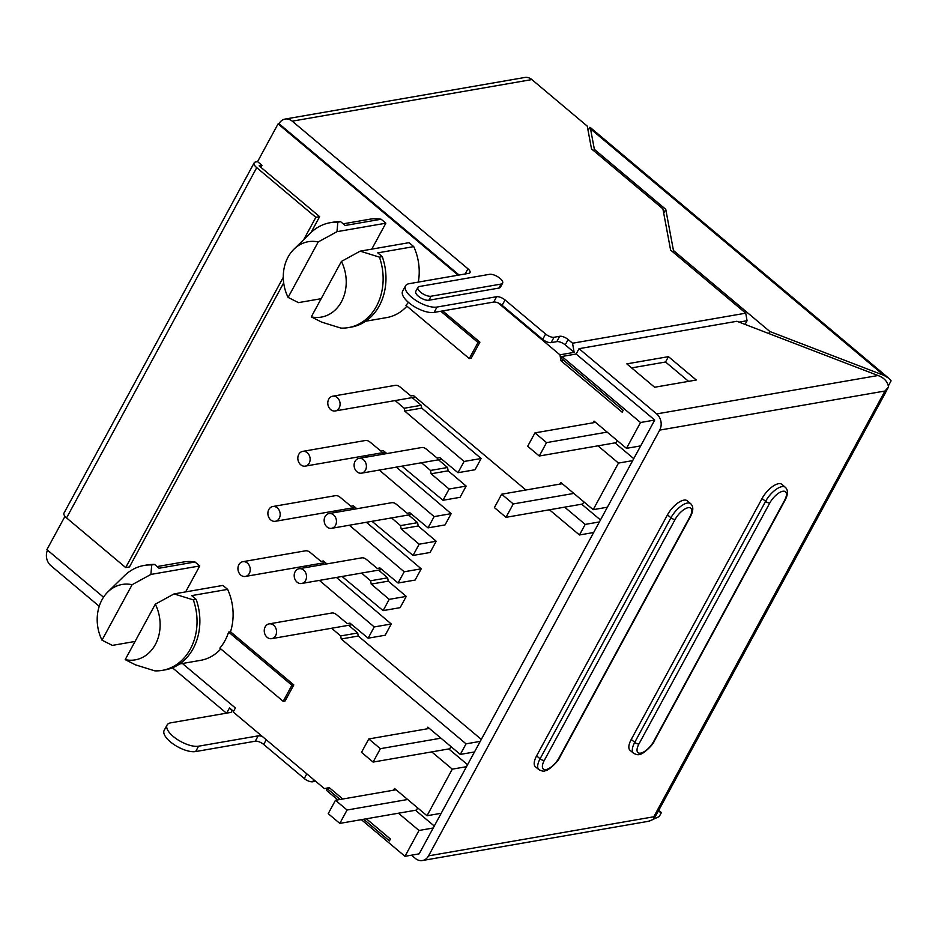 <?xml version="1.0" encoding="UTF-8"?>
<svg xmlns="http://www.w3.org/2000/svg" width="938" height="938" viewBox="0 0 938 938"><rect width="100%" height="100%" fill="white"/><g stroke="black" fill="none" stroke-linecap="round" stroke-linejoin="round"><path stroke-width="1.41" d="M103.532 597.213L46.9 549.645L64.98 516.346M257.575 161.641L261.972 165.334L259.123 165.838L319.635 216.666L315.848 217.323L256.731 167.656A8.313 3.342 -151.5 0 1 254.151 162.872A8.313 3.342 -151.5 0 1 255.675 161.969L257.575 161.641L278.07 123.886L279.02 123.722A11.643 9.509 80.2 0 1 285.14 119.056A11.643 9.509 80.2 0 1 292.222 121.166L531.858 79.578A11.643 9.509 -99.8 0 0 524.776 77.479L285.14 119.056M658.734 810.326L661.396 812.554L659.215 816.576L649.389 821.102M593.097 422.792L594.024 421.092L626.478 448.352L640.677 445.89L654.712 420.048L576.12 354.025L579.027 348.678L656.682 413.916A11.643 9.509 80.2 0 1 659.707 430.108L428.549 855.866L653.798 816.775L653.833 819.191L648.334 821.325L422.417 860.521A11.643 9.509 80.2 0 1 415.346 858.422L411.489 855.186M885.824 391.908A11.643 4.678 -151.5 0 1 885.636 392.436L657.374 812.847A11.643 4.678 28.5 0 1 657.034 813.293L653.833 819.191M888.38 385.835L891.1 380.828L888.696 378.202L883.983 375.399L769.864 331.524L768.773 333.529M885.636 392.436A11.643 4.678 -151.5 0 1 885.296 392.893L888.497 386.995L884.968 391.017L659.707 430.108M559.048 757.834A3.33 1.337 28.5 0 0 559.658 757.482L690.509 516.475A3.33 1.337 -151.5 0 1 689.899 516.838L559.048 757.834A12.968 5.382 -50 0 1 546.01 769.559A12.968 5.382 -50 0 1 544.298 760.401L675.149 519.394A3.33 1.337 -151.5 0 1 670.94 517.776A16.298 6.754 -50 0 1 672.3 515.49A16.298 6.754 -50 0 1 687.32 503.061A16.298 6.754 -50 0 1 690.685 503.694L687.214 500.775A16.298 6.754 130 0 0 683.849 500.142A16.298 6.754 130 0 0 667.469 514.868L536.606 755.864A16.298 6.754 130 0 0 535.399 766.733L538.869 769.641A16.298 6.754 -50 0 1 540.089 758.783L670.94 517.776L667.469 514.868M781.858 484.36A16.298 6.754 130 0 0 778.493 483.715A16.298 6.754 130 0 0 762.102 498.441L765.584 501.361A16.298 6.754 -50 0 1 766.944 499.063A16.298 6.754 -50 0 1 781.964 486.634A16.298 6.754 -50 0 1 785.329 487.279L781.858 484.36M631.251 739.437L634.733 742.357A16.298 6.754 -50 0 0 633.513 753.226L630.043 750.306A16.298 6.754 130 0 1 631.251 739.437L762.102 498.441M428.549 855.866A11.643 9.509 80.2 0 1 422.417 860.521M661.396 812.554L658.195 811.323M99.217 606.288L50.875 565.673A11.643 9.509 80.2 0 1 47.51 550.16M226.445 713.173L172.44 667.797M329.402 787.756L324.407 788.624L262.581 736.682A6.66 2.673 28.5 0 0 258.173 735.861L198.551 746.202A19.968 8.02 -151.5 0 1 176.836 739.156A19.968 8.02 -151.5 0 1 167.093 724.992L164.185 730.35A19.968 8.02 28.5 0 0 173.929 744.514A19.968 8.02 28.5 0 0 195.643 751.561L255.265 741.208A6.66 2.673 -151.5 0 1 263.695 744.455L266.24 739.754M315.637 781.26L312.682 781.776A6.66 2.673 28.5 0 1 304.264 778.528L263.695 744.455M167.093 724.992A19.968 8.02 -151.5 0 1 170.728 722.835L230.349 712.493A6.66 2.673 28.5 0 0 231.569 711.766A6.66 2.673 28.5 0 0 229.505 707.944L233.55 711.344M262.581 736.682L233.199 712.001L235.379 707.979L182.418 663.494M336.132 614.402A7.492 6.109 -99.8 0 0 331.595 613.053L269.124 623.887A7.492 6.109 -99.8 0 0 264.34 629.468A7.492 6.109 -99.8 0 0 267.131 637.289A7.492 6.109 -99.8 0 0 271.68 638.649A7.492 6.109 -99.8 0 0 276.464 633.068A7.492 6.109 -99.8 0 0 273.673 625.247A7.492 6.109 -99.8 0 0 269.124 623.887M340.658 635.941L341.221 638.989L358.257 636.034L357.695 632.986L340.658 635.941L331.618 628.249M426.919 728.861L427.845 727.161L460.3 754.422L466.045 743.846L341.221 638.989M393.62 790.183L394.546 788.483L427.001 815.743L452.304 769.148L431.761 751.901M361.353 819.66L404.981 856.312L419.005 830.47L398.474 813.223M340.107 799.469L327.256 788.682L326.389 790.288L337.797 799.868M366.348 818.792L390.419 839.018L389.411 840.894L363.663 819.261M324.407 788.624L329.226 787.603L342.792 799M261.972 165.334L260.905 167.327M458.178 275.186L278.07 123.886M559.939 354.822L498.113 302.892A6.66 2.673 -151.5 0 1 502.135 305.307L542.703 339.38A6.66 2.673 28.5 0 0 551.122 342.616L556.797 341.631A6.66 2.673 -151.5 0 1 565.227 344.879L574.138 352.36L559.939 354.822L560.971 360.767L622.175 412.181L623.195 410.305L561.053 358.093L561.921 356.487L640.513 422.51L626.478 448.352M559.798 484.114L560.725 482.413L593.191 509.674L618.482 463.079L597.952 445.831M549.457 509.791L579.45 534.977L585.195 524.401L564.653 507.153M399.694 386.667L410.879 395.942L413.365 395.461L525.901 489.999M399.67 386.714A7.492 6.109 -99.8 0 0 395.121 385.377L332.65 396.211A7.492 6.109 -99.8 0 0 327.878 401.792A7.492 6.109 -99.8 0 0 330.668 409.613A7.492 6.109 -99.8 0 0 335.218 410.961A7.492 6.109 -99.8 0 0 340.002 405.392A7.492 6.109 -99.8 0 0 337.211 397.56A7.492 6.109 -99.8 0 0 332.65 396.211M404.184 408.253L404.712 411.067L464.087 461.461L481.124 458.506L421.748 408.1L421.221 405.298L404.184 408.253L395.156 400.561M426.016 448.856L437.19 458.131L439.828 457.627L457.979 472.705L464.087 461.461M425.981 448.915A7.492 6.109 -99.8 0 0 421.443 447.567L358.973 458.412A7.492 6.109 -99.8 0 0 354.189 463.982A7.492 6.109 -99.8 0 0 356.979 471.802A7.492 6.109 -99.8 0 0 361.529 473.162A7.492 6.109 -99.8 0 0 366.312 467.581A7.492 6.109 -99.8 0 0 363.522 459.761A7.492 6.109 -99.8 0 0 358.973 458.412M430.507 470.454L431.128 473.784L448.165 470.817L447.543 467.499L430.507 470.454L421.467 462.762M448.165 470.817L466.139 486.083L460.042 497.328L443.006 500.282L449.103 489.038L431.128 473.784M443.006 500.282L401.933 466.151M386.819 453.582L383.29 450.639L380.922 451.096L369.748 441.833M369.713 441.88A7.492 6.109 -99.8 0 0 365.175 440.532L302.704 451.377A7.492 6.109 -99.8 0 0 297.921 456.947A7.492 6.109 -99.8 0 0 300.711 464.779A7.492 6.109 -99.8 0 0 305.26 466.127A7.492 6.109 -99.8 0 0 310.044 460.546A7.492 6.109 -99.8 0 0 307.254 452.726A7.492 6.109 -99.8 0 0 302.704 451.377M366.758 457.052L365.199 455.727M379.304 470.079L434.13 516.615L428.021 527.871L409.883 512.781L407.244 513.297L396.059 504.023M396.035 504.069A7.492 6.109 -99.8 0 0 391.498 502.733L329.027 513.567A7.492 6.109 -99.8 0 0 324.243 519.148A7.492 6.109 -99.8 0 0 327.034 526.968A7.492 6.109 -99.8 0 0 331.583 528.317A7.492 6.109 -99.8 0 0 336.367 522.747A7.492 6.109 -99.8 0 0 333.576 514.915A7.492 6.109 -99.8 0 0 329.027 513.567M400.561 525.608L401.183 528.938L418.219 525.984L417.598 522.654L400.561 525.608L391.521 517.917M418.219 525.984L436.193 541.249L430.085 552.494L413.048 555.448L419.157 544.204L401.183 528.938M413.048 555.448L371.987 521.305M356.862 508.736L353.333 505.805L350.976 506.262L339.791 496.988M339.767 497.034A7.492 6.109 -99.8 0 0 335.229 495.698L272.759 506.532A7.492 6.109 -99.8 0 0 267.975 512.113A7.492 6.109 -99.8 0 0 270.765 519.933A7.492 6.109 -99.8 0 0 275.315 521.294A7.492 6.109 -99.8 0 0 280.099 515.712A7.492 6.109 -99.8 0 0 277.308 507.892A7.492 6.109 -99.8 0 0 272.759 506.532M336.812 512.218L335.253 510.893M349.346 525.233L404.184 571.781L398.075 583.026L379.937 567.947L377.299 568.451L366.113 559.189M366.09 559.236A7.492 6.109 -99.8 0 0 361.54 557.887L299.07 568.733A7.492 6.109 -99.8 0 0 294.286 574.302A7.492 6.109 -99.8 0 0 297.076 582.135A7.492 6.109 -99.8 0 0 301.637 583.483A7.492 6.109 -99.8 0 0 306.421 577.902A7.492 6.109 -99.8 0 0 303.619 570.081A7.492 6.109 -99.8 0 0 299.07 568.733M406.248 596.404L389.211 599.359L383.103 610.615L400.139 607.66L406.248 596.404L388.262 581.15L387.64 577.82L370.604 580.774L361.564 573.083M370.604 580.774L371.225 584.104L389.211 599.359M383.103 610.615L342.042 576.471M326.916 563.902L323.387 560.971L321.031 561.428L309.845 552.154M309.821 552.201A7.492 6.109 -99.8 0 0 305.272 550.852L242.801 561.698A7.492 6.109 -99.8 0 0 238.018 567.279A7.492 6.109 -99.8 0 0 240.808 575.1A7.492 6.109 -99.8 0 0 245.369 576.448A7.492 6.109 -99.8 0 0 250.141 570.879A7.492 6.109 -99.8 0 0 247.351 563.046A7.492 6.109 -99.8 0 0 242.801 561.698M306.867 567.384L305.296 566.048M319.401 580.399L374.227 626.947L368.13 638.192L349.98 623.113L347.341 623.618L336.167 614.343M157.092 566.575L183.543 561.991A49.913 40.744 80.2 0 1 195.034 561.991L199.747 565.942L185.654 591.89M343.202 223.83L369.642 219.234A49.913 40.744 80.2 0 1 381.133 219.234L385.846 223.197L371.765 249.133M193.322 599.886L196.159 599.394A53.243 43.465 -99.8 0 1 165.205 669.861L162.368 670.353A53.243 43.465 80.2 0 0 193.322 599.886L174.069 593.906L222.927 585.418L227.641 589.381A49.913 40.744 -99.8 0 1 230.502 631.755L293.805 684.928L285.082 700.991L283.182 701.331L219.879 648.146A49.913 40.744 80.2 0 0 228.602 632.083L291.906 685.256L293.805 684.928M179.533 663.998L200.603 660.34A49.913 40.744 -99.8 0 0 220.805 648.932M442.689 310.912L479.904 342.171L471.181 358.246L469.281 358.574L405.978 305.401A49.913 40.744 80.2 0 0 408.358 302.306M418.313 282.103A49.913 40.744 -99.8 0 0 413.74 246.624L409.027 242.672L360.169 251.15L341.409 261.421L311.287 316.88L321.64 322.109L340.893 328.089A53.243 43.465 80.2 0 0 348.467 327.596A53.243 43.465 80.2 0 0 379.421 257.129L360.169 251.15M365.632 321.242L386.702 317.583A49.913 40.744 -99.8 0 0 406.916 306.175M351.035 624.872L351.879 624.685M350.038 623.149L347.341 623.618M374.227 626.947L391.263 623.993L385.166 635.237L368.13 638.192M391.263 623.993L336.437 577.445M322.332 563.093L323.891 564.43M324.712 562.683L325.31 562.566M354.67 507.517L355.256 507.399M353.38 505.84L350.976 506.262M436.193 541.249L419.157 544.204M408.546 514.962L417.598 522.654M410.938 514.552L411.782 514.364M409.941 512.828L407.244 513.297M434.13 516.615L451.166 513.661L445.058 524.917L428.021 527.871M451.166 513.661L396.34 467.124M382.223 452.773L383.794 454.098M384.615 452.362L385.201 452.233M383.337 450.686L380.922 451.096M466.139 486.083L449.103 489.038M438.492 459.808L447.543 467.499M440.883 459.386L441.728 459.198M439.887 457.662L437.19 458.131M481.124 458.506L475.015 469.75L457.979 472.705M421.748 408.1L404.712 411.067M412.181 397.606L421.221 405.298M414.561 397.196L415.264 397.044M413.412 395.496L410.879 395.942M593.191 509.674L607.378 507.212L593.648 532.514L579.45 534.977M599.382 521.938L585.195 524.401M600.461 519.957L581.689 504.198M607.378 507.212L632.681 460.617L618.482 463.079M633.748 458.647L614.988 442.877M654.712 420.048L640.513 422.51M576.12 354.025L561.921 356.487M579.027 348.678L736.916 321.277L877.991 375.517C884.112 377.756 887.618 381.578 888.497 386.995M563.668 360.298L560.971 360.767M739.074 322.109L747.058 320.726L745.733 313.175L572.543 343.226L574.138 352.36M572.543 343.226L568.135 339.521A6.66 2.673 28.5 0 0 559.705 336.285L554.03 337.27A6.66 2.673 -151.5 0 1 545.611 334.034L505.031 299.949A6.66 2.673 28.5 0 0 496.612 296.713L436.991 307.054A19.968 8.02 -151.5 0 1 415.264 300.008A19.968 8.02 -151.5 0 1 405.533 285.844L402.625 291.202A19.968 8.02 28.5 0 0 412.368 305.366A19.968 8.02 28.5 0 0 434.083 312.413L493.705 302.059A6.66 2.673 -151.5 0 1 498.113 302.892M459.116 275.022L279.02 123.722M468.801 273.333A6.66 2.673 28.5 0 0 470.008 272.618A6.66 2.673 28.5 0 0 467.945 268.784L292.222 121.166M456.712 92.628L418.852 99.194M371.342 107.436L333.482 114.002M468.789 273.345L409.167 283.686A19.968 8.02 -151.5 0 0 405.533 285.844M745.733 313.175L670.6 250.059L662.908 208.857L591.503 148.884L587.258 126.126L531.858 79.578M502.616 283.17L500.435 287.18A8.313 3.342 28.5 0 1 498.91 288.083L428.877 300.242A8.313 3.342 28.5 0 1 419.825 297.299A8.313 3.342 28.5 0 1 415.769 291.401L417.949 287.38A8.313 3.342 -151.5 0 1 419.474 286.489L489.507 274.33A8.313 3.342 -151.5 0 1 498.559 277.273A8.313 3.342 -151.5 0 1 502.616 283.17A8.313 3.342 -151.5 0 1 501.091 284.073L431.058 296.22A8.313 3.342 -151.5 0 1 422.006 293.289A8.313 3.342 -151.5 0 1 417.949 287.38M593.648 532.514L419.169 853.85L404.981 856.312M640.677 445.89L632.681 460.617M327.256 788.682L329.953 788.213M433.204 828.008L419.005 830.47M434.282 826.026L415.511 810.268M441.2 813.281L427.001 815.743M466.503 766.686L452.304 769.148M467.57 764.705L448.798 748.946M474.499 751.959L460.3 754.422M480.244 741.383L466.045 743.846M358.257 636.034L481.311 739.402M348.643 625.294L357.695 632.986M378.6 570.128L387.64 577.82M380.98 569.718L381.825 569.518M366.383 522.278L421.221 568.827L415.112 580.071L398.075 583.026M352.278 507.939L353.837 509.264M323.434 561.006L321.031 561.428M388.262 581.15L371.225 584.104M379.984 567.994L377.299 568.451M421.221 568.827L404.184 571.781M450.955 746.578L449.759 748.77L373.101 762.078L380.371 748.688L368.775 738.956L361.505 752.346L373.101 762.078M440.966 738.171L380.371 748.688M339.802 823.4L347.072 810.01L335.487 800.278L328.218 813.656L339.802 823.4L416.472 810.092L417.668 807.899M505.981 517.33L513.25 503.941L501.666 494.209L494.396 507.599L505.981 517.33L582.65 504.023L583.846 501.83M546.549 442.619L534.953 432.887L527.684 446.277L539.28 456.009L546.549 442.619L607.144 432.113M368.775 738.956L429.37 728.439M407.667 799.493L347.072 810.01M335.487 800.278L396.071 789.761M573.845 493.423L513.25 503.941M501.666 494.209L562.261 483.691M595.548 422.37L534.953 432.887M539.28 456.009L615.949 442.713L617.145 440.508M626.819 363.874L668.454 356.651L696.277 380.019L654.63 387.253L626.819 363.874M631.602 367.895L665.546 362.009L668.454 356.651M665.546 362.009L688.586 381.356M745.053 324.407L747.058 320.726M888.696 378.202L590.319 127.533A9.978 4.139 130 0 0 589.908 127.275L590.53 128.869L883.983 375.399M588.091 130.617L589.908 127.275M769.864 331.524L673.461 250.528L672.745 251.853M673.461 250.528L665.757 209.338L594.364 149.353L590.53 128.869M665.757 209.338L663.705 213.125M594.364 149.353L593.648 150.678M254.151 162.872L63.983 513.121A8.313 3.342 28.5 0 0 66.563 517.905L125.68 567.572L129.467 566.915L283.686 282.866M319.635 216.666L311.041 232.483M315.848 217.323L303.748 239.612M283.288 277.285L125.68 567.572M195.034 561.991L159.061 568.229L154.571 564.465L151.733 564.957L150.889 574.431L199.747 565.942M154.571 564.465A53.243 43.465 -99.8 0 0 146.996 564.957L144.159 565.45A53.243 43.465 -99.8 0 0 124.367 575.791L107.882 591.913A38.259 31.247 -99.8 0 0 102.008 640.162L112.361 645.391L135.072 641.451M151.733 564.957A53.243 43.465 -99.8 0 0 144.159 565.45M150.889 574.431L132.117 584.702A38.259 31.247 -99.8 0 0 107.882 591.913M132.117 584.702L102.008 640.162M381.133 219.234L345.161 225.483L340.67 221.708L337.832 222.2L336.988 231.674L385.846 223.197M340.67 221.708A53.243 43.465 -99.8 0 0 333.096 222.2L330.258 222.693A53.243 43.465 -99.8 0 0 310.466 233.046L293.981 249.156A38.259 31.247 -99.8 0 0 288.107 297.405L298.46 302.634L321.171 298.694M337.832 222.2A53.243 43.465 -99.8 0 0 330.258 222.693M336.988 231.674L318.216 241.945A38.259 31.247 -99.8 0 0 293.981 249.156M318.216 241.945L288.107 297.405M230.502 631.755L228.602 632.083M291.906 685.256L283.182 701.331M196.159 599.394L191.669 595.618L227.641 589.381M162.368 670.353A53.243 43.465 80.2 0 1 154.793 670.846L135.541 664.866L125.188 659.637A38.259 31.247 -99.8 0 0 155.321 644.57A38.259 31.247 -99.8 0 0 155.309 604.178L125.188 659.637M174.069 593.906L155.309 604.178M379.421 257.129L382.258 256.637L377.768 252.861L413.74 246.624M469.281 358.574L478.005 342.511L440.79 311.24M478.005 342.511L479.904 342.171M311.287 316.88A38.259 31.247 -99.8 0 0 341.42 301.813A38.259 31.247 -99.8 0 0 341.409 261.421M348.467 327.596L351.304 327.104A53.243 43.465 -99.8 0 0 382.258 256.637M653.798 816.775L884.968 391.017M226.691 713.126L229.505 707.944M258.173 735.861L255.265 741.208M198.551 746.202L195.643 751.561M493.705 302.059L496.612 296.713M505.043 299.949L502.135 305.307M465.131 273.978L467.945 268.784M498.91 288.083L501.091 284.073M431.058 296.22L428.877 300.242M656.682 413.916L877.991 375.517M313.796 779.713L312.682 781.776M304.264 778.528L306.808 773.838M568.135 339.521L565.227 344.879M556.797 341.631L559.705 336.285M554.03 337.27L551.122 342.616M542.703 339.38L545.611 334.034M436.991 307.054L434.083 312.413M256.731 167.656L66.563 517.905M675.149 519.394A12.968 5.382 -50 0 1 688.187 507.681A12.968 5.382 -50 0 1 689.899 516.838M536.606 755.864L540.089 758.783A3.33 1.337 28.5 0 0 544.298 760.401M784.543 500.411L653.692 741.419A3.33 1.337 28.5 0 0 654.302 741.055L785.153 500.06A3.33 1.337 -151.5 0 1 784.543 500.423A12.968 5.382 -50 0 0 782.831 491.266A12.968 5.382 -50 0 0 769.793 502.979A3.33 1.337 -151.5 0 1 765.584 501.361L634.733 742.357A3.33 1.337 28.5 0 0 638.942 743.975L769.793 502.979M653.692 741.419A12.968 5.382 -50 0 1 640.654 753.132A12.968 5.382 -50 0 1 638.942 743.975M351.187 624.849L271.68 638.649M324.865 562.659L245.369 576.448M354.822 507.493L275.315 521.294M411.09 514.528L331.583 528.317M384.768 452.327L305.26 466.127M441.036 459.362L361.529 473.162M414.725 397.173L335.218 410.961M381.133 569.683L301.637 583.483M538.869 769.641C541.976 771.247 544.192 771.564 545.541 770.567C547.206 771.388 558.239 761.973 559.658 757.482M690.509 516.475C693.487 510.718 693.557 506.45 690.685 503.694M785.153 500.06C788.131 494.291 788.201 490.035 785.329 487.279M633.513 753.226C636.621 754.832 638.837 755.137 640.185 754.152C641.85 754.973 652.871 745.546 654.302 741.055"/></g></svg>
